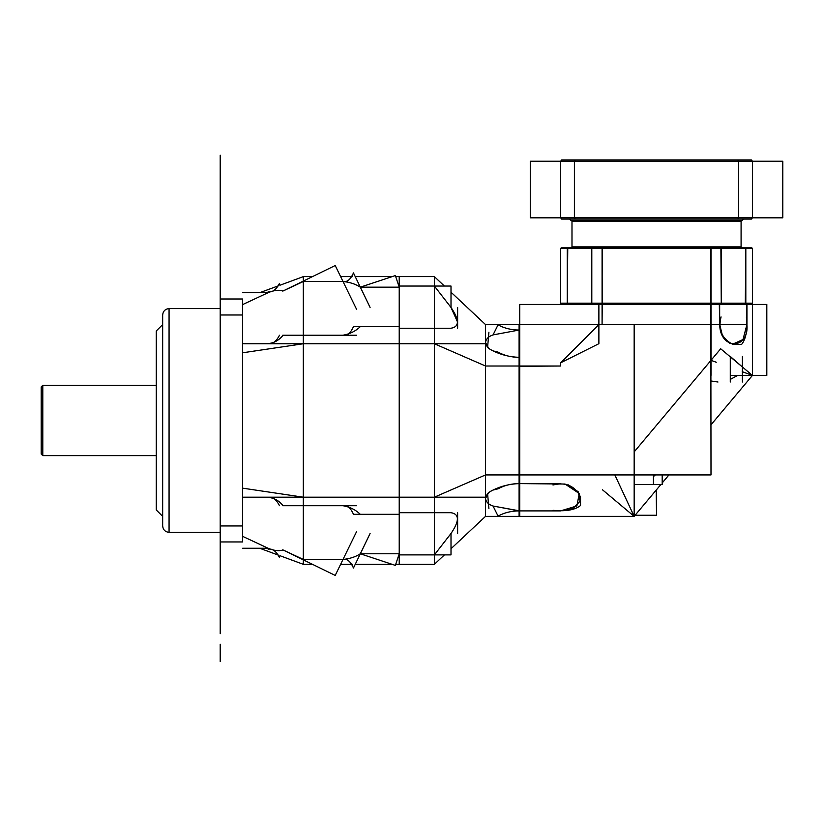 <?xml version="1.0" encoding="UTF-8"?>
<svg xmlns="http://www.w3.org/2000/svg" width="824" height="824" viewBox="0 0 824 824"><rect width="100%" height="100%" fill="white"/><g stroke="black" fill="none" stroke-linecap="round" stroke-linejoin="round"><path stroke-width="1.24" d="M395.726 276.627L434.372 276.627L399.218 276.627L399.218 564.316L434.372 564.316L444.424 554.892M280.315 285.104L303.314 276.627L303.314 343.752L242.586 352.796L303.314 343.752L242.586 343.752L242.586 497.191L399.218 497.191L303.314 497.191L303.314 343.752L303.314 505.709L303.314 497.191L242.586 488.148L242.586 525.959L220.204 525.959L220.204 314.984L242.586 314.984L242.586 488.148L303.314 497.191L242.586 488.148L242.586 314.984L242.586 525.959L220.204 525.959L220.204 314.984L220.204 525.959L242.586 525.959L242.586 488.148L303.314 497.191L434.372 497.191L485.521 474.933L434.372 497.191L434.372 343.752L434.372 564.316L399.218 564.316L434.372 564.316L434.372 554.892L451.006 533.489C459.514 521.005 459.514 514.083 451.006 512.703L434.372 512.703L434.372 497.191L399.218 497.191L399.218 343.752L399.218 497.191L399.218 343.752L485.521 343.752L485.521 516.37L519.089 516.37L485.521 516.37L519.089 516.37L519.089 324.574L485.521 324.574L485.521 343.752L485.521 324.574L485.521 342.485L485.521 324.574L519.089 324.574L485.521 324.574L519.089 324.574L485.521 324.574L485.521 343.752M451.006 548.732L485.521 516.37L485.521 498.448L485.521 516.37L519.089 516.37L485.521 516.37L485.521 497.191L485.521 516.37M399.218 287.164L395.366 275.546L360.315 287.164L399.218 287.164L360.315 287.164C355.608 284.064 349.839 282.179 343.011 281.509L303.314 281.509L303.314 276.627L312.471 276.627L303.314 276.627L303.314 343.752L434.372 343.752L399.218 343.752L434.372 343.752L434.372 497.191L485.521 474.933L519.728 474.933L519.728 304.437L710.999 304.437L710.999 360.335L634.161 451.902L720.691 348.779L752.436 375.414L752.436 304.437L752.436 375.414L752.436 304.437L746.966 304.437L746.966 324.574L519.728 324.574L519.728 516.37L634.161 516.37L519.728 516.37L519.728 510.901L560.639 510.901L519.728 510.901L519.728 516.37L634.161 516.37L519.728 516.37L634.161 516.37L519.728 516.37L519.089 515.731L519.728 516.37L519.728 324.574L519.728 516.37L519.089 515.814M519.089 483.595C509.726 483.946 501.054 486.098 493.061 490.053L498.057 488.807C504.237 485.398 511.241 483.657 519.089 483.595C509.726 483.946 501.054 486.098 493.061 490.053C488.498 492.01 485.985 494.812 485.521 498.448C485.985 501.991 488.498 504.515 493.061 506.029L519.089 510.901C511.241 510.952 504.237 512.693 498.057 516.112L493.061 506.029L519.728 510.901L519.728 516.37M395.726 564.316L399.218 564.316L395.726 564.316L399.218 564.316L395.726 564.316L399.218 564.316L399.218 276.627L434.372 276.627L434.372 286.052L434.372 276.627L399.218 276.627L434.372 276.627L434.372 343.752L485.521 366.011L485.521 474.933L519.089 474.933L519.089 366.011L519.089 474.933L485.521 474.933L485.521 366.011L519.089 366.011L519.089 474.933M242.586 292.674L268.15 292.674L242.586 304.612L268.15 292.674C274.052 290.233 279.027 289.667 283.085 290.975L303.314 281.509L303.314 343.752L242.586 352.796L303.314 343.752L303.314 497.191L399.218 497.191L399.218 343.752L303.314 343.752L434.372 343.752L485.521 366.011L519.089 366.011L485.521 366.011L485.521 474.933M457.629 322.205L451.006 307.455L434.372 286.052L399.218 286.052L451.006 286.052L451.006 307.455C459.514 319.939 459.514 326.86 451.006 328.23L399.218 328.23L434.372 328.23L434.372 343.752L434.372 276.627L434.372 497.191L485.521 497.191M360.315 287.164C355.608 284.064 349.839 282.179 343.011 281.509L303.314 281.509L303.314 497.191L434.372 497.191L434.372 564.316L399.218 564.316L434.372 564.316L434.372 497.191L434.372 512.703L399.218 512.703L451.006 512.703C459.514 514.083 459.514 521.005 451.006 533.489L451.006 554.892L399.218 554.892L434.372 554.892L434.372 564.316M399.218 497.191L434.372 497.191L399.218 497.191L399.218 343.752L399.218 497.191M434.372 512.703L399.218 512.703M457.629 512.703L457.629 533.489M399.218 554.892L434.372 554.892M434.372 286.052L399.218 286.052M485.521 366.011L519.089 366.011L485.521 366.011L434.372 343.752L434.372 328.24L451.161 328.23M519.089 330.568L519.728 330.043L519.089 330.043L493.061 334.904L498.057 324.831C504.237 328.251 511.241 329.991 519.089 330.043L493.061 334.904C488.498 336.429 485.985 338.952 485.521 342.485C485.985 346.132 488.498 348.933 493.061 350.89C501.054 354.845 509.726 356.998 519.089 357.338C511.241 357.286 504.237 355.546 498.057 352.126L493.061 350.89C501.054 354.845 509.726 356.998 519.089 357.338M488.91 348.202L487.571 347.532L488.91 332.216M493.061 334.904C488.498 336.429 485.985 338.952 485.521 342.485L488.519 348.058M490.568 349.572L493.061 350.89M434.372 276.627L444.424 286.052M451.006 292.211L485.521 324.574M485.521 498.52L485.521 498.448C485.985 501.991 488.498 504.515 493.061 506.029M490.558 491.372L493.061 490.053M399.218 328.23L434.372 328.23M457.629 307.455L457.629 328.23M488.91 508.727L487.571 493.411L488.91 492.742M488.519 492.886L485.521 498.448M162.668 314.984C163.08 311.132 165.202 309 169.064 308.588L220.204 308.588L169.064 308.588L169.064 532.345L220.204 532.345L169.064 532.345L169.064 308.588L220.204 308.588L169.064 308.588L169.064 532.345C165.202 531.944 163.08 529.811 162.668 525.959C163.08 529.811 165.202 531.944 169.064 532.345L220.204 532.345L169.064 532.345L169.064 308.588C165.202 309 163.08 311.132 162.668 314.984C163.08 311.132 165.202 309 169.064 308.588C165.202 309 163.08 311.132 162.668 314.984L162.668 525.959C163.08 529.811 165.202 531.944 169.064 532.345C165.202 531.944 163.08 529.811 162.668 525.959M242.586 314.984L220.204 314.984L242.586 314.984L220.204 314.984L220.204 632.399L220.204 541.945L220.204 604.466L220.204 541.945L220.204 604.466L220.204 541.945L220.204 600.439L220.204 541.945L220.204 584.741L220.204 541.945L220.204 584.741L220.204 541.945L220.204 584.741L220.204 541.945L220.204 584.741L220.204 541.945L220.204 584.741L220.204 541.945L220.204 584.741L220.204 541.945L220.204 584.741L220.204 541.945L220.204 584.741L220.204 541.945L220.204 554.892L220.204 541.945L242.586 541.945L220.204 541.945L242.586 541.945L220.204 541.945L220.204 298.999L242.586 298.999L220.204 298.999L242.586 298.999L220.204 298.999L220.204 155.159L220.204 298.999M242.586 541.945L242.586 298.999L242.586 541.945M280.315 555.84L303.314 564.316L312.471 564.316L303.314 564.316L303.314 497.191L303.314 564.316L303.314 497.191L303.314 559.434L343.011 559.434C349.839 558.765 355.608 556.88 360.315 553.779L399.218 553.779L395.366 565.398L360.315 553.779L399.218 553.779M303.314 505.709L283.085 505.709C279.027 500.662 274.052 497.881 268.15 497.356L242.586 497.346L268.15 497.356C272.435 496.542 276.215 499.334 279.501 505.72M242.586 548.269L268.15 548.269L242.586 536.331L268.15 548.259C274.052 550.71 279.027 551.277 283.085 549.969L303.314 559.434L343.011 559.434C347.058 558.518 350.54 561.381 353.465 568.024L370.089 533.489M283.085 505.72C279.027 500.673 274.052 497.881 268.15 497.356M356.627 505.72L282.766 505.72M340.631 564.316L352.517 564.316M355.247 564.316L392.09 564.316M399.218 514.31L360.315 514.31C355.608 509.768 349.839 506.904 343.011 505.72L343.011 505.72C347.058 504.803 350.54 507.666 353.465 514.31L360.315 514.31C355.608 509.768 349.839 506.904 343.011 505.72M303.314 564.316L312.471 564.316M220.204 488.148L220.204 525.959L242.586 525.959M259.756 548.269L278.965 555.345L279.501 557.57C276.215 551.184 272.435 548.393 268.15 549.206M259.756 292.674L278.965 285.598L279.501 283.374C276.215 289.76 272.435 292.551 268.15 291.737M340.631 276.627L352.517 276.627M355.247 276.627L392.09 276.627M303.314 276.627L312.471 276.627M303.314 343.752L399.218 343.752L303.314 343.752L303.314 335.224L303.314 343.752M343.011 335.224C349.839 334.039 355.608 331.176 360.315 326.634L353.465 326.634C350.54 333.277 347.058 336.141 343.011 335.224L343.011 335.224C349.839 334.039 355.608 331.176 360.315 326.634L399.218 326.634M356.627 309.402L335.203 265.524L282.766 291.13M279.501 335.224C276.215 341.61 272.435 344.401 268.15 343.587L242.586 343.587L268.15 343.587C274.052 343.062 279.027 340.271 283.085 335.224L303.314 335.224L283.085 335.224C279.027 340.281 274.052 343.062 268.15 343.587L268.284 343.587M282.766 335.224L356.627 335.224M370.089 307.455L353.465 272.919C350.54 279.563 347.058 282.426 343.011 281.509M343.011 559.434C349.839 558.765 355.608 556.88 360.315 553.779M282.766 549.804L335.203 575.42L356.627 531.542M156.272 330.97L162.668 324.574L156.272 330.97L162.668 324.574L156.272 330.97L156.272 509.974L162.668 516.37L156.272 509.974M42.796 385.313L156.272 385.313L42.796 385.313L42.796 455.631L156.272 455.631L42.796 455.631L42.796 385.313L156.272 385.313L42.796 385.313L41.2 386.909L42.796 385.313L42.796 455.631L156.272 455.631L42.796 455.631L41.2 454.034L42.796 455.631L41.2 454.034L42.796 455.631L42.796 385.313L41.2 386.909L42.796 385.313M41.2 386.909L41.2 454.034M741.888 220.688L571.187 220.688L741.888 220.688L743.485 219.091L741.888 220.688M561.916 159.949L560.639 161.226L561.916 159.949L751.158 159.949L752.436 161.226L751.457 159.949M751.158 159.949L752.436 161.226L752.436 217.814L782.8 217.814L738.675 217.814L738.675 161.226L752.436 161.226L738.675 161.226L738.201 159.949L574.874 159.949L574.4 161.226L738.675 161.226L738.675 159.949L574.4 159.949L574.4 161.226L560.639 161.226L738.675 161.226L738.201 159.949L574.874 159.949L574.4 161.226L575.234 159.949M575.234 219.091L574.4 217.814L574.4 161.226L574.4 217.814L530.275 217.814L574.4 217.814L530.275 217.814L574.4 217.814L560.639 217.814L560.639 161.226L561.607 159.949M737.841 219.091L738.675 217.814L782.8 217.814L738.675 217.814L738.675 161.226L782.8 161.226L738.675 161.226L737.841 159.949M560.639 161.226L560.639 217.814L574.4 217.814L574.4 161.226L530.275 161.226L752.436 161.226L752.436 217.814L751.158 219.091L561.916 219.091L560.639 217.814L560.639 161.226L782.8 161.226L738.675 161.226L738.675 217.814L738.675 161.226L738.675 217.814L752.436 217.814L752.436 161.226M561.607 219.091L560.639 217.814L561.916 219.091M560.639 217.814L574.4 217.814L574.874 219.091L738.201 219.091L738.675 217.814L752.436 217.814L751.158 219.091M569.59 219.091L571.187 220.688L569.59 219.091M751.457 219.091L752.436 217.814M574.4 217.814L738.675 217.814L738.675 219.091L574.4 219.091L574.4 217.814L574.874 219.091L738.201 219.091L738.675 217.814L574.4 217.814L574.4 161.226L574.4 217.814L738.675 217.814L574.4 217.814M746.966 324.574L519.728 324.574L746.966 324.574L519.728 324.574L746.966 324.574L519.728 324.574L746.966 324.574L519.728 324.574L746.966 324.574L519.728 324.574L746.966 324.574L746.966 304.437L752.436 304.437L746.966 304.437L746.626 303.798L746.966 324.574M602.076 324.574L598.883 324.574L602.076 324.574L602.076 304.437L766.814 304.437L710.999 304.437L710.999 375.414L710.999 304.437L766.814 304.437L710.999 304.437L719.661 304.437L719.661 324.574L719.661 304.437L710.999 304.437L710.824 303.798L602.251 303.798L602.076 324.574M560.639 362.817L560.639 366.011L560.639 362.817L598.883 324.574L560.639 362.817L598.883 343.69L598.883 305.457M519.089 510.375L519.728 510.901L560.639 510.901L576.882 505.926L579.272 493.524L565.058 484.038L519.728 483.595L560.639 483.595L519.728 483.595L519.728 474.933L710.999 474.933L710.824 303.798L602.251 303.798L602.076 304.437L710.999 304.437L710.999 360.335L716.252 362.251L710.999 360.335L634.161 451.902M519.089 366.33L560.639 366.011L519.089 366.011M745.823 303.798L745.823 303.16L752.436 303.16L560.639 303.16L560.639 248.498L560.639 303.16L560.639 248.498L560.639 303.16L752.436 303.16L560.639 303.16L561.278 303.798L560.639 303.16L560.639 248.498L560.639 303.16L752.436 303.16L751.797 303.798L561.278 303.798L560.639 303.16L560.639 248.498L567.252 248.498L567.582 247.859L567.252 248.498L560.639 248.498L567.252 248.498L567.252 303.16L560.639 303.16L561.196 303.798L560.639 304.437L561.278 303.798L751.797 303.798L752.436 304.437L751.879 303.798L752.436 303.16L752.436 248.498L752.436 303.16L752.436 248.498L751.797 247.859L561.278 247.859L560.639 248.498L561.196 247.859M732.495 344.247L742.99 339.529L746.925 324.574C749.325 350.138 719.898 350.138 719.712 324.574L719.301 303.798L721.268 303.16L710.999 303.16L710.999 248.498L721.268 248.498L721.268 303.16L720.887 247.859M592.6 303.798L591.807 303.16L591.807 248.498L602.076 248.498L602.076 303.16L591.807 303.16L602.076 303.16L602.251 303.798L602.076 247.859L710.999 247.859L710.824 303.798L602.241 303.798L710.824 303.798L710.679 247.859M766.814 375.414L730.28 375.414L766.814 375.414L766.814 304.437L766.814 375.414M730.28 356.442L742.208 366.834L730.28 356.442L730.28 382.017M752.436 375.414L742.197 371.686L752.436 375.414L710.999 424.803L752.436 375.414M634.161 324.574L634.161 516.37L660.899 484.502L634.161 516.37L660.899 484.502L634.161 516.37L614.838 474.933L634.161 516.37L634.161 324.574L634.161 516.37L602.416 489.734M560.639 510.859L573.102 508.346L580.106 501.188L578.211 491.794L568.385 484.893M662.187 482.967L668.934 474.933L662.187 482.967M730.28 379.431L737.614 375.414L730.28 379.431M710.999 380.987L717.972 382.017L710.999 380.987M653.432 476.56L655.389 474.933L653.432 476.56M742.393 356.442L742.393 382.017M519.089 474.614L519.728 474.933L519.089 474.758L519.728 474.933L519.728 483.595L519.089 483.235M519.728 474.933L519.728 483.595M519.728 499.581L519.089 499.581L519.728 499.581M519.728 324.574L519.089 325.13M519.728 330.043L519.089 330.383L519.728 330.043M519.089 341.363L519.728 341.363L519.089 341.363M519.728 357.338L519.089 357.709M746.441 303.798L746.966 304.437L746.966 303.798M561.278 247.859L560.639 248.498L752.436 248.498L752.436 303.16L751.797 303.798L752.436 303.16L751.797 303.798L752.436 304.437M735.647 303.798L735.647 304.437L735.647 303.798M719.661 304.437L719.022 303.798L719.661 304.437L710.999 304.437L710.679 303.798L710.999 303.16L721.268 303.16L720.629 303.798L721.268 303.16L721.268 248.498L710.999 248.498L721.268 248.498L720.629 247.859M720.887 303.798L721.268 303.16L710.999 303.16L710.999 303.798L602.076 303.798L710.999 303.798L710.999 304.437L602.076 304.437L602.251 247.859L710.824 247.859L602.241 247.859L602.076 248.498L602.396 247.859M592.178 303.798L591.807 303.16L602.076 303.16L602.076 304.437M593.774 303.798L593.404 304.437M577.428 304.437L577.428 303.798L577.428 304.437M566.109 303.798L566.109 304.437L566.634 303.798M567.767 303.798L567.252 303.16L560.639 303.16L561.278 303.798L560.639 304.437M653.432 474.933L653.432 484.502L634.161 484.502L662.187 484.502L662.187 474.933M656.203 490.095L656.543 515.258L635.088 515.258L656.543 515.258M656.543 489.683L647.314 500.693M645.81 502.486L644.306 504.278M636.025 514.145L635.314 514.99M721.062 316.91C717.9 329.724 721.906 338.911 733.082 344.463L732.608 344.463M733.082 344.463L741.579 344.463C746.05 338.911 747.656 329.724 746.389 316.91M719.712 324.574L722.483 335.842L729.59 343.206M552.976 510.324C565.789 511.591 574.977 509.984 580.529 505.514L580.529 496.542M580.529 497.016C574.977 485.841 565.789 481.834 552.976 484.996M571.99 221.326L572.629 220.688L571.99 221.326L741.085 221.326L740.446 220.688L741.085 221.326L571.99 221.326L572.629 220.688L571.99 221.326L571.99 246.901L571.99 221.326L741.085 221.326L740.446 220.688L741.085 221.326L741.085 246.901L741.085 221.326L741.085 246.901L741.085 221.326L571.99 221.326L571.99 246.901L741.085 246.901L571.99 246.901L571.99 221.326M571.99 246.901L741.085 246.901L742.043 247.859L741.085 246.901L571.99 246.901L571.032 247.859L571.99 246.901M560.639 303.16L567.252 303.16L567.767 247.859M745.308 303.798L745.823 248.498L752.436 248.498L560.639 248.498L752.436 248.498L751.879 247.859M560.639 248.498L752.436 248.498L752.436 303.16L752.436 248.498L745.823 248.498L745.308 247.859M710.824 247.859L710.999 248.498L710.824 247.859M735.647 247.859L735.647 248.498L735.647 247.859M745.823 247.859L745.823 248.498L752.436 248.498L752.436 303.16M745.493 247.859L745.823 248.498L745.493 247.859M745.823 303.16L745.823 248.498L745.823 303.16M567.252 247.859L567.252 303.798M577.418 303.798L577.418 303.16L577.418 303.798M577.418 247.859L577.418 248.498L577.418 247.859M592.446 247.859L591.807 248.498L592.178 247.859M591.807 303.16L591.807 248.498L602.076 248.498L591.807 248.498L591.807 303.16L592.446 303.798L591.807 303.16M751.797 247.859L752.436 248.498M741.085 246.901L742.043 247.859L741.085 246.901M220.204 554.892L220.204 564.316L220.204 554.892M220.204 328.23L220.204 512.703M220.204 421.27L220.204 422.867M220.204 633.677L220.204 552.173L220.204 633.677M220.204 661.507L220.204 644.214L220.204 661.507M220.204 352.796L220.204 314.984M220.204 422.115L220.204 422.753L220.204 422.115M220.204 295.486L220.204 294.209L220.204 295.486M220.204 484.718L220.204 428.14L220.204 484.718M220.204 545.457L220.204 546.734L220.204 545.457M220.204 474.933L220.204 366.011M220.204 541.945L220.204 461.904M220.204 606.794L220.204 579.499L220.204 606.794M220.204 570.661L220.204 611.624L220.204 570.661M220.204 560.413L220.204 574.802L220.204 560.413M220.204 292.86L220.204 259.478L220.204 292.86M220.204 420.467L220.204 423.67L220.204 420.467M220.204 475.767L220.204 421.105L220.204 475.767M530.275 217.814L530.275 161.226L530.275 217.814M782.8 217.814L782.8 161.226L782.8 217.814"/></g></svg>
